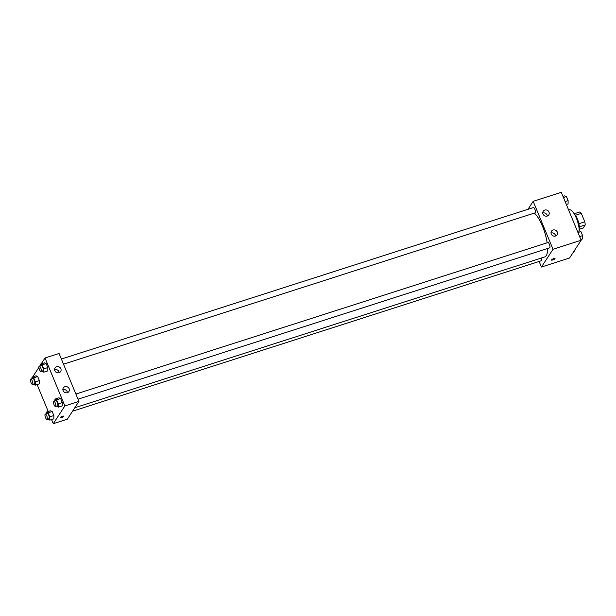 <?xml version="1.0" encoding="UTF-8"?>
<svg xmlns="http://www.w3.org/2000/svg" width="616" height="616" viewBox="0 0 616 616"><rect width="100%" height="100%" fill="white"/><g stroke="black" fill="none" stroke-linecap="round" stroke-linejoin="round"><path stroke-width="0.92" d="M575.421 215.284L581.319 213.39A8.616 2.741 -107.8 0 0 579.825 211.95L574.166 213.767M581.319 213.39L584.807 221.799A8.616 2.741 -107.8 0 1 585.2 224.94L583.167 228.051L579.155 229.337M578.871 223.708L584.807 221.799M579.286 226.834L585.2 224.94M574.328 214.037A8.901 2.834 72.2 0 1 577.4 218.973A8.901 2.834 72.2 0 1 579.132 229.021M579.209 230.861A13.352 4.25 -107.8 0 0 575.691 216.632A13.352 4.25 -107.8 0 0 569.377 209.864L568.66 210.095M527.966 209.309L533.171 201.332L561.292 192.308L581.15 240.248L569.554 258.012L541.433 267.036L539.123 261.469M553.653 258.651A1.948 0.462 -22.5 0 1 555.031 258.558A1.948 0.462 -22.5 0 1 553.407 259.729A1.948 0.462 -22.5 0 1 551.428 260.044A1.948 0.462 -22.5 0 1 553.653 258.651M533.171 201.332L553.022 249.272L581.15 240.248M553.022 249.272L541.433 267.036M551.428 260.044A1.948 0.462 157.5 0 0 553.407 259.729A1.948 0.462 157.5 0 0 555.031 258.558M542.981 214.029A3.342 3.065 -146.9 0 1 547.663 210.495A3.342 3.065 -146.9 0 1 545.745 216.17A3.342 3.065 -146.9 0 1 542.981 214.029M551.251 234.003A3.342 3.065 -146.9 0 1 555.94 230.469A3.342 3.065 -146.9 0 1 554.023 236.144A3.342 3.065 -146.9 0 1 551.251 234.003M547.308 216.031A3.342 3.065 33.1 0 0 542.742 213.051M555.578 236.005A3.342 3.065 33.1 0 0 551.012 233.025M72.557 411.203L541.164 260.814A2.78 0.885 -107.8 0 0 541.218 258.081M63.525 364.202L535.135 212.851A2.78 0.885 -107.8 0 0 535.319 212.697A2.78 0.885 -107.8 0 0 535.011 209.602A2.78 0.885 -107.8 0 0 533.433 207.554L61.392 359.043M78.024 399.191L549.626 247.848A2.78 0.885 -107.8 0 0 549.811 247.694A2.78 0.885 -107.8 0 0 549.51 244.598A2.78 0.885 -107.8 0 0 547.932 242.55L75.883 394.04M74.798 407.761L544.621 256.988A23.947 7.623 -107.8 0 0 546.2 255.679A23.947 7.623 -107.8 0 0 547.609 248.494M547.139 242.804A23.947 7.623 -107.8 0 0 534.395 213.09M78.94 401.416L59.082 353.476L45.022 357.988L64.88 405.929L78.94 401.416L67.352 419.18L53.284 423.692L51.582 419.581M56.603 366.72A3.342 3.065 -146.9 0 1 60.645 371.54A3.342 3.065 -146.9 0 1 54.832 370.678A3.342 3.065 -146.9 0 1 56.603 366.72M67.36 392.685A3.342 3.065 -146.9 0 1 63.325 387.864A3.342 3.065 -146.9 0 1 67.791 387.125A3.342 3.065 -146.9 0 1 67.36 392.685M52.183 411.511L50.497 410.787L52.183 411.511L53.854 415.546L52.183 411.511L48.163 412.797L49.834 416.832L49.827 420.15L48.002 419.08M53.846 418.857L53.854 415.546L53.846 418.857L49.827 420.15M37.684 376.515L36.005 375.791L37.684 376.515L39.355 380.549L37.684 376.515L33.672 377.8L35.343 381.835L35.328 385.154L33.51 384.084M39.347 383.86L39.355 380.549L39.347 383.86L35.328 385.154M46.146 363.548L44.468 362.824L46.146 363.548L47.817 367.583L46.146 363.548L42.134 364.834L43.805 368.869L43.79 372.187L41.973 371.117M47.809 370.894L47.817 367.583L47.809 370.894L43.79 372.187M64.88 405.929L53.284 423.692M33.749 376.515L33.433 375.752L38.923 367.336M39.817 365.966L40.448 365.003M41.18 363.879L45.022 357.988M48.24 411.511L37.091 384.584M62.308 405.89L62.316 402.579L60.645 398.537L58.959 397.813L60.645 398.537L62.316 402.579L62.308 405.89L58.289 407.176L56.464 406.113M59.167 372.688A3.342 3.065 33.1 0 0 54.593 369.708M67.437 392.661A3.342 3.065 33.1 0 0 62.871 389.682M60.314 417.486A1.948 0.462 -22.5 0 1 62.201 416.377A1.948 0.462 -22.5 0 1 63.872 416.177A1.948 0.462 -22.5 0 1 62.247 417.348A1.948 0.462 -22.5 0 1 60.276 417.663A1.948 0.462 -22.5 0 1 60.314 417.486M60.276 417.663A1.948 0.462 157.5 0 0 62.247 417.348A1.948 0.462 157.5 0 0 63.872 416.177M46.477 413.729L46.485 412.073L48.163 412.797M46.993 419.404L49.003 418.757A2.78 0.885 -107.8 0 0 49.188 418.611A2.78 0.885 -107.8 0 0 48.887 415.507A2.78 0.885 -107.8 0 0 47.301 413.459L45.299 414.106A2.78 0.885 -107.8 0 0 45.299 417.024A2.78 0.885 -107.8 0 0 46.993 419.404A2.78 0.885 -107.8 0 0 47.178 419.25A2.78 0.885 -107.8 0 0 46.878 416.154A2.78 0.885 -107.8 0 0 45.299 414.106M46.485 412.073L50.497 410.787M49.834 416.832L53.854 415.546M31.986 378.732L31.986 377.077L33.672 377.8M32.502 384.407L34.511 383.768A2.78 0.885 -107.8 0 0 34.696 383.614A2.78 0.885 -107.8 0 0 34.388 380.511A2.78 0.885 -107.8 0 0 32.81 378.47L30.8 379.11A2.78 0.885 -107.8 0 0 30.808 382.036A2.78 0.885 -107.8 0 0 32.502 384.407A2.78 0.885 -107.8 0 0 32.687 384.261A2.78 0.885 -107.8 0 0 32.378 381.158A2.78 0.885 -107.8 0 0 30.8 379.11M31.986 377.077L36.005 375.791M35.343 381.835L39.355 380.549M54.939 400.762L54.947 399.106L56.626 399.83L58.297 403.865L58.289 407.176M55.455 406.437L57.465 405.79A2.78 0.885 -107.8 0 0 57.65 405.636A2.78 0.885 -107.8 0 0 57.35 402.541A2.78 0.885 -107.8 0 0 55.763 400.492L53.761 401.139A2.78 0.885 -107.8 0 0 53.761 404.058A2.78 0.885 -107.8 0 0 55.455 406.437A2.78 0.885 -107.8 0 0 55.64 406.283A2.78 0.885 -107.8 0 0 55.34 403.187A2.78 0.885 -107.8 0 0 53.761 401.139M54.947 399.106L58.959 397.813M56.626 399.83L60.645 398.537M58.297 403.865L62.316 402.579M40.448 365.765L40.448 364.11L42.134 364.834M40.964 371.44L42.974 370.793A2.78 0.885 -107.8 0 0 43.158 370.647A2.78 0.885 -107.8 0 0 42.85 367.544A2.78 0.885 -107.8 0 0 41.272 365.496L39.262 366.143A2.78 0.885 -107.8 0 0 39.27 369.061A2.78 0.885 -107.8 0 0 40.964 371.44A2.78 0.885 -107.8 0 0 41.149 371.286A2.78 0.885 -107.8 0 0 40.841 368.191A2.78 0.885 -107.8 0 0 39.262 366.143M40.448 364.11L44.468 362.824M43.805 368.869L47.817 367.583M574.135 250.997L574.127 251.89L573.396 252.121M577.492 231.416L579.248 230.846L580.927 231.57L582.605 235.605L582.59 238.923L580.834 239.485M577.954 232.525L580.927 231.57M579.625 236.559L582.605 235.605M562.993 196.419L564.757 195.85L566.435 196.573L568.106 200.608L568.098 203.927L566.335 204.489M563.455 197.528L566.435 196.573M565.126 201.571L568.106 200.608"/></g></svg>
